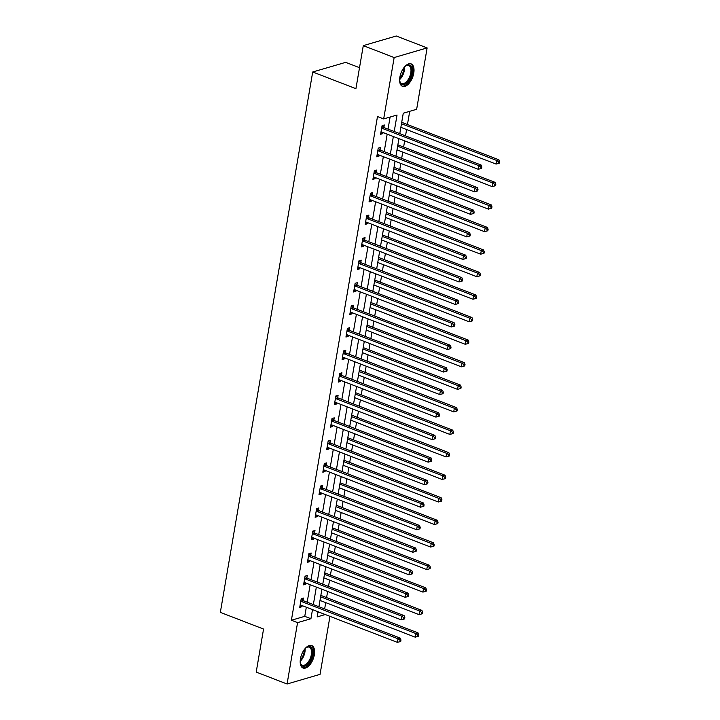 <?xml version="1.0" encoding="UTF-8"?>
<svg xmlns="http://www.w3.org/2000/svg" width="720" height="720" viewBox="0 0 720 720"><rect width="100%" height="100%" fill="white"/><g stroke="black" fill="none" stroke-linecap="round" stroke-linejoin="round"><path stroke-width="1.08" d="M300.438 658.827A12.033 6.183 -68.9 0 1 311.724 645.57A12.033 6.183 -68.9 0 1 314.343 654.768A12.033 6.183 -68.9 0 1 303.057 668.025A12.033 6.183 -68.9 0 1 300.438 658.827M399.87 77.148A12.033 6.183 -68.9 0 1 411.156 63.891A12.033 6.183 -68.9 0 1 413.766 73.089A12.033 6.183 -68.9 0 1 402.489 86.346A12.033 6.183 -68.9 0 1 399.87 77.148M359.514 67.689L345.681 62.352L312.705 71.991L220.338 612.369L263.556 629.055L256.203 672.084L287.073 684L297.567 622.629L310.932 618.723L312.489 609.615M312.705 71.991L355.923 88.668L363.285 45.639L396.261 36L427.131 47.916L416.646 109.287L403.272 113.193L399.78 133.641M324.648 608.94L325.728 602.631M326.592 597.609L327.645 591.444M328.5 586.413L329.58 580.104M330.444 575.073L331.497 568.917M332.352 563.886L333.432 557.577M334.296 552.546L335.349 546.39M336.204 541.359L337.284 535.05M338.139 530.019L339.192 523.863M340.056 518.832L341.136 512.523M341.991 507.492L343.044 501.336M343.908 496.305L344.988 489.996M345.843 484.965L346.896 478.809M347.76 473.778L348.84 467.469M349.695 462.438L350.748 456.273M351.603 451.251L352.683 444.933M353.547 439.911L354.6 433.746M355.455 428.724L356.535 422.406M357.399 417.384L358.452 411.219M359.307 406.197L360.387 399.879M361.251 394.857L362.304 388.692M363.159 383.661L364.239 377.352M365.094 372.33L366.147 366.165M367.011 361.134L368.091 354.825M368.946 349.794L369.999 343.638M370.863 338.607L371.943 332.298M372.798 327.267L373.851 321.111M374.715 316.08L375.795 309.771M376.65 304.74L377.703 298.584M378.567 293.553L379.638 287.244M380.502 282.213L381.555 276.057M382.41 271.026L383.49 264.717M384.354 259.686L385.407 253.521M386.262 248.499L387.342 242.19M388.206 237.159L389.259 230.994M390.114 225.972L391.194 219.654M392.049 214.632L393.111 208.467M393.966 203.445L395.046 197.127M395.901 192.105L396.954 185.94M397.818 180.918L398.898 174.6M399.753 169.578L400.806 163.413M401.67 158.382L402.75 152.073M403.605 147.051L404.658 140.886M405.522 135.855L406.593 129.546M407.457 124.515L409.716 111.312M329.967 616.356L320.049 674.361L287.073 684M317.925 612.486L319.077 612.153M394.218 131.499L397.035 115.02L383.67 118.926L377.487 116.541L291.393 620.244L304.758 616.338L306.315 607.23M307.179 602.199L310.167 584.703M311.031 579.672L314.019 562.176M314.874 557.145L317.871 539.64M318.726 534.618L321.723 517.113M322.578 512.091L325.575 494.586M326.43 489.564L329.418 472.059M330.282 467.037L333.27 449.532M334.134 444.501L337.122 427.005M337.986 421.974L340.974 404.478M341.838 399.447L344.826 381.951M345.681 376.92L348.678 359.424M349.533 354.393L352.53 336.897M353.385 331.866L356.382 314.361M357.237 309.339L360.225 291.834M361.089 286.812L364.077 269.307M364.941 264.285L367.929 246.78M368.793 241.758L371.781 224.253M372.636 219.222L375.633 201.726M376.488 196.695L379.485 179.199M380.34 174.168L383.337 156.672M384.192 151.641L387.18 134.145M388.044 129.114L390.105 117.045M383.904 127.314L384.309 124.974L382.077 125.631L380.592 134.289L382.824 133.641L383.013 132.534M380.052 149.841L380.457 147.51L378.225 148.158L376.749 156.825L378.972 156.168L379.161 155.061M376.2 172.368L376.605 170.037L374.373 170.685L372.897 179.352L375.12 178.695L375.309 177.588M372.357 194.895L372.753 192.564L370.521 193.212L369.045 201.879L371.268 201.222L371.457 200.115M368.505 217.431L368.901 215.091L366.678 215.739L365.193 224.406L367.425 223.758L367.614 222.642M364.653 239.958L365.049 237.618L362.826 238.266L361.341 246.933L363.573 246.285L363.762 245.169M360.801 262.485L361.197 260.145L358.974 260.793L357.489 269.46L359.721 268.812L359.91 267.696M356.949 285.012L357.345 282.672L355.122 283.32L353.637 291.987L355.869 291.339L356.058 290.232M353.097 307.539L353.502 305.199L351.27 305.856L349.794 314.514L352.017 313.866L352.206 312.759M349.245 330.066L349.65 327.726L347.418 328.383L345.942 337.041L348.165 336.393L348.354 335.286M345.402 352.593L345.798 350.253L343.566 350.91L342.09 359.577L344.313 358.92L344.502 357.813M341.55 375.12L341.946 372.789L339.714 373.437L338.238 382.104L340.461 381.447L340.659 380.34M337.698 397.647L338.094 395.316L335.871 395.964L334.386 404.631L336.618 403.974L336.807 402.867M333.846 420.174L334.242 417.843L332.019 418.491L330.534 427.158L332.766 426.501L332.955 425.394M329.994 442.71L330.39 440.37L328.167 441.018L326.682 449.685L328.914 449.037L329.103 447.921M326.142 465.237L326.547 462.897L324.315 463.545L322.83 472.212L325.062 471.564L325.251 470.448M322.29 487.764L322.695 485.424L320.463 486.072L318.987 494.739L321.21 494.091L321.399 492.975M318.438 510.291L318.843 507.951L316.611 508.599L315.135 517.266L317.358 516.618L317.547 515.511M314.595 532.818L314.991 530.478L312.759 531.135L311.283 539.793L313.506 539.145L313.704 538.038M310.743 555.345L311.139 553.005L308.916 553.662L307.431 562.32L309.663 561.672L309.852 560.565M306.891 577.872L307.287 575.532L305.064 576.189L303.579 584.856L305.811 584.199L306 583.092M303.039 600.399L303.435 598.068L301.212 598.716L299.727 607.383L301.959 606.726L302.148 605.619M363.285 45.639L394.155 57.546L427.131 47.916M291.393 620.244L297.567 622.629M383.67 118.926L394.155 57.546M313.353 604.584L316.341 587.079M317.205 582.057L320.193 564.552M321.057 559.53L324.045 542.025M324.9 537.003L327.897 519.498M328.752 514.476L331.749 496.971M332.604 491.94L335.601 474.444M336.456 469.413L339.444 451.917M340.308 446.886L343.296 429.39M344.16 424.359L347.148 406.863M348.012 401.832L351 384.336M351.855 379.305L354.852 361.8M355.707 356.778L358.704 339.273M359.559 334.251L362.556 316.746M363.411 311.724L366.399 294.219M367.263 289.197L370.251 271.692M371.115 266.661L374.103 249.165M374.967 244.134L377.955 226.638M378.819 221.607L381.807 204.111M382.662 199.08L385.659 181.584M386.514 176.553L389.511 159.057M390.366 154.026L393.354 136.521M318.051 611.757L317.178 616.896L325.251 614.538M398.916 138.672L395.928 156.168M395.064 161.199L392.076 178.695M391.221 183.726L388.224 201.231M387.369 206.253L384.372 223.758M383.517 228.78L380.52 246.285M379.665 251.307L376.677 268.812M375.813 273.834L372.825 291.339M371.961 296.37L368.973 313.866M368.109 318.897L365.121 336.393M364.266 341.424L361.269 358.92M360.414 363.951L357.417 381.447M356.562 386.478L353.565 403.974M352.71 409.005L349.722 426.51M348.858 431.532L345.87 449.037M345.006 454.059L342.018 471.564M341.154 476.586L338.166 494.091M337.302 499.113L334.314 516.618M333.459 521.649L330.462 539.145M329.607 544.176L326.61 561.672M325.755 566.703L322.767 584.199M321.903 589.23L318.915 606.726M304.758 616.338L310.932 618.723M380.835 132.876L382.824 133.641M376.983 155.403L378.972 156.168M373.14 177.93L375.12 178.695M369.288 200.457L371.268 201.222M365.436 222.984L367.425 223.758M361.584 245.52L363.573 246.285M357.732 268.047L359.721 268.812M353.88 290.574L355.869 291.339M350.028 313.101L352.017 313.866M346.185 335.628L348.165 336.393M342.333 358.155L344.313 358.92M338.481 380.682L340.461 381.447M334.629 403.209L336.618 403.974M330.777 425.736L332.766 426.501M326.925 448.263L328.914 449.037M323.073 470.799L325.062 471.564M319.23 493.326L321.21 494.091M315.378 515.853L317.358 516.618M311.526 538.38L313.506 539.145M307.674 560.907L309.663 561.672M303.822 583.434L305.811 584.199M299.97 605.961L301.959 606.726M381.681 127.962L381.843 128.124A1.539 1.233 -106.3 0 0 382.284 128.403L478.863 165.672L478.242 169.281L381.672 132.012A1.539 1.233 -106.3 0 0 381.195 131.94L380.997 131.958M382.086 125.622L384.075 127.467A1.539 1.233 -106.3 0 0 384.516 127.755L481.086 165.024L478.863 165.672L480.951 167.184L480.699 168.624L481.59 168.363L481.842 166.923L480.951 167.184M481.842 166.923L481.086 165.024M478.242 169.281L480.699 168.624M400.86 127.332L496.071 164.079L496.683 160.461L498.915 159.813L402.336 122.544A1.539 1.233 73.7 0 1 401.895 122.265L401.751 122.121M498.771 161.973L498.528 163.413L499.419 163.152L499.662 161.712L498.771 161.973L496.683 160.461L401.472 123.723M498.528 163.413L496.071 164.079M498.915 159.813L499.662 161.712M404.586 66.843A10.413 5.346 -68.9 0 1 405.846 65.799A10.413 5.346 -68.9 0 1 412.02 69.354A10.413 5.346 -68.9 0 1 407.394 82.296A10.413 5.346 -68.9 0 1 399.843 81.36A10.413 5.346 -68.9 0 1 399.609 79.74M399.762 80.982A9.639 4.95 111.1 0 0 401.742 83.493A9.639 4.95 111.1 0 0 406.665 81.495A9.639 4.95 111.1 0 0 410.886 72.198A9.639 4.95 111.1 0 0 408.681 65.502A9.639 4.95 111.1 0 0 405.531 66.024M401.814 85.986A11.961 6.138 111.1 0 0 407.628 83.421A11.961 6.138 111.1 0 0 412.83 72.153A11.961 6.138 111.1 0 0 410.409 63.702M305.154 648.531A10.413 5.346 -68.9 0 1 306.414 647.478A10.413 5.346 -68.9 0 1 312.417 654.66A10.413 5.346 -68.9 0 1 306.45 665.307A10.413 5.346 -68.9 0 1 300.411 663.048A10.413 5.346 -68.9 0 1 300.177 661.428M300.33 662.67A9.639 4.95 111.1 0 0 302.31 665.172A9.639 4.95 111.1 0 0 311.355 654.552A9.639 4.95 111.1 0 0 309.258 647.181A9.639 4.95 111.1 0 0 306.099 647.712M302.382 667.665A11.961 6.138 111.1 0 0 313.308 654.399A11.961 6.138 111.1 0 0 310.977 645.381M377.829 150.498L377.991 150.651A1.539 1.233 -106.3 0 0 378.432 150.93L475.011 188.199L474.39 191.808L377.82 154.539A1.539 1.233 -106.3 0 0 377.343 154.467L377.145 154.485M378.243 148.149L380.223 149.994A1.539 1.233 -106.3 0 0 380.664 150.282L477.243 187.551L475.011 188.199L477.099 189.711L476.856 191.151L477.747 190.89L477.99 189.45L477.099 189.711M477.99 189.45L477.243 187.551M474.39 191.808L476.856 191.151M373.977 173.025L374.139 173.178A1.539 1.233 -106.3 0 0 374.589 173.457L471.159 210.726L470.547 214.335L373.968 177.066A1.539 1.233 -106.3 0 0 373.491 176.994L373.293 177.012M374.391 170.685L376.371 172.53A1.539 1.233 -106.3 0 0 376.812 172.809L473.391 210.078L471.159 210.726L473.247 212.238L473.004 213.678L473.895 213.417L474.138 211.977L473.247 212.238M474.138 211.977L473.391 210.078M470.547 214.335L473.004 213.678M397.008 149.859L492.219 186.606L492.831 182.988L495.063 182.34L398.493 145.071A1.539 1.233 73.7 0 1 398.043 144.792L397.899 144.648M494.928 184.5L494.676 185.94L495.567 185.679L495.819 184.239L494.928 184.5L492.831 182.988L397.62 146.25M494.676 185.94L492.219 186.606M495.063 182.34L495.819 184.239M393.156 172.386L488.367 209.133L488.988 205.524L491.211 204.867L394.641 167.598A1.539 1.233 73.7 0 1 394.191 167.319L394.047 167.175M491.076 207.027L490.824 208.476L491.715 208.215L491.967 206.766L491.076 207.027L488.988 205.524L393.777 168.777M490.824 208.476L488.367 209.133M491.211 204.867L491.967 206.766M370.125 195.552L370.287 195.705A1.539 1.233 -106.3 0 0 370.737 195.984L467.307 233.253L466.695 236.871L370.116 199.602A1.539 1.233 -106.3 0 0 369.639 199.521L369.441 199.539M370.539 193.212L372.519 195.057A1.539 1.233 -106.3 0 0 372.96 195.336L469.539 232.605L467.307 233.253L469.395 234.765L469.152 236.205L470.043 235.944L470.286 234.504L469.395 234.765M470.286 234.504L469.539 232.605M466.695 236.871L469.152 236.205M366.273 218.079L366.444 218.232A1.539 1.233 -106.3 0 0 366.885 218.511L463.455 255.789L462.843 259.398L366.264 222.129A1.539 1.233 -106.3 0 0 365.787 222.048L365.589 222.066M366.687 215.739L368.667 217.584A1.539 1.233 -106.3 0 0 369.108 217.863L465.687 255.132L463.455 255.789L465.543 257.292L465.3 258.732L466.191 258.48L466.434 257.031L465.543 257.292M466.434 257.031L465.687 255.132M462.843 259.398L465.3 258.732M362.421 240.606L362.592 240.759A1.539 1.233 -106.3 0 0 363.033 241.047L459.603 278.316L458.991 281.925L362.412 244.656A1.539 1.233 -106.3 0 0 361.935 244.584L361.737 244.593M362.835 238.266L364.815 240.111A1.539 1.233 -106.3 0 0 365.265 240.39L461.835 277.659L459.603 278.316L461.7 279.819L461.448 281.268L462.339 281.007L462.591 279.558L461.7 279.819M462.591 279.558L461.835 277.659M458.991 281.925L461.448 281.268M389.304 194.913L484.515 231.66L485.136 228.051L487.359 227.394L390.789 190.125A1.539 1.233 73.7 0 1 390.348 189.846L390.195 189.711M487.224 229.554L486.972 231.003L487.863 230.742L488.115 229.293L487.224 229.554L485.136 228.051L389.925 191.304M486.972 231.003L484.515 231.66M487.359 227.394L488.115 229.293M385.452 217.44L480.663 254.187L481.284 250.578L483.507 249.921L386.937 212.652A1.539 1.233 73.7 0 1 386.496 212.373L386.343 212.238M483.372 252.081L483.129 253.53L484.02 253.269L484.263 251.82L483.372 252.081L481.284 250.578L386.073 213.831M483.129 253.53L480.663 254.187M483.507 249.921L484.263 251.82M381.6 239.967L476.811 276.714L477.432 273.105L479.664 272.457L383.085 235.188A1.539 1.233 73.7 0 1 382.644 234.9L382.491 234.765M479.52 274.608L479.277 276.057L480.168 275.796L480.411 274.347L479.52 274.608L477.432 273.105L382.221 236.358M479.277 276.057L476.811 276.714M479.664 272.457L480.411 274.347M377.748 262.503L472.968 299.241L473.58 295.632L475.812 294.984L379.233 257.715A1.539 1.233 73.7 0 1 378.792 257.427L378.639 257.292M475.668 297.135L475.425 298.584L476.316 298.323L476.559 296.883L475.668 297.135L473.58 295.632L378.369 258.885M475.425 298.584L472.968 299.241M475.812 294.984L476.559 296.883M373.905 285.03L469.116 321.768L469.728 318.159L471.96 317.511L375.381 280.242A1.539 1.233 73.7 0 1 374.94 279.954L374.796 279.819M471.816 319.671L471.573 321.111L472.464 320.85L472.707 319.41L471.816 319.671L469.728 318.159L374.517 281.412M471.573 321.111L469.116 321.768M471.96 317.511L472.707 319.41M370.053 307.557L465.264 344.295L465.876 340.686L468.108 340.038L371.538 302.769A1.539 1.233 73.7 0 1 371.088 302.481L370.944 302.346M467.973 342.198L467.721 343.638L468.612 343.377L468.864 341.937L467.973 342.198L465.876 340.686L370.665 303.948M467.721 343.638L465.264 344.295M468.108 340.038L468.864 341.937M366.201 330.084L461.412 366.822L462.033 363.213L464.256 362.565L367.686 325.296A1.539 1.233 73.7 0 1 367.236 325.017L367.092 324.873M464.121 364.725L463.869 366.165L464.76 365.904L465.012 364.464L464.121 364.725L462.033 363.213L366.813 326.475M463.869 366.165L461.412 366.822M464.256 362.565L465.012 364.464M362.349 352.611L457.56 389.358L458.181 385.74L460.404 385.092L363.834 347.823A1.539 1.233 73.7 0 1 363.393 347.544L363.24 347.4M460.269 387.252L460.017 388.692L460.908 388.431L461.16 386.991L460.269 387.252L458.181 385.74L362.97 349.002M460.017 388.692L457.56 389.358M460.404 385.092L461.16 386.991M358.497 375.138L453.708 411.885L454.329 408.267L456.552 407.619L359.982 370.35A1.539 1.233 73.7 0 1 359.541 370.071L359.388 369.927M456.417 409.779L456.165 411.219L457.065 410.958L457.308 409.518L456.417 409.779L454.329 408.267L359.118 371.529M456.165 411.219L453.708 411.885M456.552 407.619L457.308 409.518M354.645 397.665L449.856 434.412L450.477 430.803L452.709 430.146L356.13 392.877A1.539 1.233 73.7 0 1 355.689 392.598L355.536 392.454M452.565 432.306L452.322 433.755L453.213 433.494L453.456 432.045L452.565 432.306L450.477 430.803L355.266 394.056M452.322 433.755L449.856 434.412M452.709 430.146L453.456 432.045M350.793 420.192L446.013 456.939L446.625 453.33L448.857 452.673L352.278 415.404A1.539 1.233 73.7 0 1 351.837 415.125L351.684 414.99M448.713 454.833L448.47 456.282L449.361 456.021L449.604 454.572L448.713 454.833L446.625 453.33L351.414 416.583M448.47 456.282L446.013 456.939M448.857 452.673L449.604 454.572M346.95 442.719L442.161 479.466L442.773 475.857L445.005 475.2L348.426 437.931A1.539 1.233 73.7 0 1 347.985 437.652L347.841 437.517M444.861 477.36L444.618 478.809L445.509 478.548L445.752 477.099L444.861 477.36L442.773 475.857L347.562 439.11M444.618 478.809L442.161 479.466M445.005 475.2L445.752 477.099M343.098 465.246L438.309 501.993L438.921 498.384L441.153 497.736L344.574 460.467A1.539 1.233 73.7 0 1 344.133 460.179L343.989 460.044M441.009 499.887L440.766 501.336L441.657 501.075L441.9 499.626L441.009 499.887L438.921 498.384L343.71 461.637M440.766 501.336L438.309 501.993M441.153 497.736L441.9 499.626M339.246 487.782L434.457 524.52L435.078 520.911L437.301 520.263L340.731 482.994A1.539 1.233 73.7 0 1 340.281 482.706L340.137 482.571M437.166 522.414L436.914 523.863L437.805 523.602L438.057 522.162L437.166 522.414L435.078 520.911L339.858 484.164M436.914 523.863L434.457 524.52M437.301 520.263L438.057 522.162M335.394 510.309L430.605 547.047L431.226 543.438L433.449 542.79L336.879 505.521A1.539 1.233 73.7 0 1 336.438 505.233L336.285 505.098M433.314 544.95L433.062 546.39L433.953 546.129L434.205 544.689L433.314 544.95L431.226 543.438L336.015 506.7M433.062 546.39L430.605 547.047M433.449 542.79L434.205 544.689M331.542 532.836L426.753 569.574L427.374 565.965L429.597 565.317L333.027 528.048A1.539 1.233 73.7 0 1 332.586 527.76L332.433 527.625M429.462 567.477L429.21 568.917L430.101 568.656L430.353 567.216L429.462 567.477L427.374 565.965L332.163 529.227M429.21 568.917L426.753 569.574M429.597 565.317L430.353 567.216M327.69 555.363L422.901 592.101L423.522 588.492L425.745 587.844L329.175 550.575A1.539 1.233 73.7 0 1 328.734 550.296L328.581 550.152M425.61 590.004L425.367 591.444L426.258 591.183L426.501 589.743L425.61 590.004L423.522 588.492L328.311 551.754M425.367 591.444L422.901 592.101M425.745 587.844L426.501 589.743M323.838 577.89L419.049 614.637L419.67 611.019L421.902 610.371L325.323 573.102A1.539 1.233 73.7 0 1 324.882 572.823L324.729 572.679M421.758 612.531L421.515 613.971L422.406 613.71L422.649 612.27L421.758 612.531L419.67 611.019L324.459 574.281M421.515 613.971L419.049 614.637M421.902 610.371L422.649 612.27M358.569 263.133L358.74 263.286A1.539 1.233 -106.3 0 0 359.181 263.574L455.76 300.843L455.139 304.452L358.569 267.183A1.539 1.233 -106.3 0 0 358.083 267.111L357.894 267.12M358.983 260.793L360.963 262.638A1.539 1.233 -106.3 0 0 361.413 262.917L457.983 300.186L455.76 300.843L457.848 302.346L457.596 303.795L458.487 303.534L458.739 302.085L457.848 302.346M458.739 302.085L457.983 300.186M455.139 304.452L457.596 303.795M354.726 285.66L354.888 285.813A1.539 1.233 -106.3 0 0 355.329 286.101L451.908 323.37L451.287 326.979L354.717 289.71A1.539 1.233 -106.3 0 0 354.24 289.638L354.042 289.647M355.131 283.32L357.12 285.165A1.539 1.233 -106.3 0 0 357.561 285.444L454.131 322.713L451.908 323.37L453.996 324.873L453.744 326.322L454.635 326.061L454.887 324.612L453.996 324.873M454.887 324.612L454.131 322.713M451.287 326.979L453.744 326.322M350.874 308.187L351.036 308.349A1.539 1.233 -106.3 0 0 351.477 308.628L448.056 345.897L447.435 349.506L350.865 312.237A1.539 1.233 -106.3 0 0 350.388 312.165L350.19 312.183M351.288 305.847L353.268 307.692A1.539 1.233 -106.3 0 0 353.709 307.98L450.279 345.249L448.056 345.897L450.144 347.4L449.901 348.849L450.792 348.588L451.035 347.139L450.144 347.4M451.035 347.139L450.279 345.249M447.435 349.506L449.901 348.849M347.022 330.714L347.184 330.876A1.539 1.233 -106.3 0 0 347.634 331.155L444.204 368.424L443.583 372.033L347.013 334.764A1.539 1.233 -106.3 0 0 346.536 334.692L346.338 334.71M347.436 328.374L349.416 330.219A1.539 1.233 -106.3 0 0 349.857 330.507L446.436 367.776L444.204 368.424L446.292 369.927L446.049 371.376L446.94 371.115L447.183 369.675L446.292 369.927M447.183 369.675L446.436 367.776M443.583 372.033L446.049 371.376M343.17 353.241L343.332 353.403A1.539 1.233 -106.3 0 0 343.782 353.682L440.352 390.951L439.74 394.56L343.161 357.291A1.539 1.233 -106.3 0 0 342.684 357.219L342.486 357.237M343.584 350.901L345.564 352.746A1.539 1.233 -106.3 0 0 346.005 353.034L442.584 390.303L440.352 390.951L442.44 392.463L442.197 393.903L443.088 393.642L443.331 392.202L442.44 392.463M443.331 392.202L442.584 390.303M439.74 394.56L442.197 393.903M339.318 375.777L339.489 375.93A1.539 1.233 -106.3 0 0 339.93 376.209L436.5 413.478L435.888 417.087L339.309 379.818A1.539 1.233 -106.3 0 0 338.832 379.746L338.634 379.764M339.732 373.428L341.712 375.273A1.539 1.233 -106.3 0 0 342.153 375.561L438.732 412.83L436.5 413.478L438.588 414.99L438.345 416.43L439.236 416.169L439.479 414.729L438.588 414.99M439.479 414.729L438.732 412.83M435.888 417.087L438.345 416.43M335.466 398.304L335.637 398.457A1.539 1.233 -106.3 0 0 336.078 398.736L432.648 436.005L432.036 439.614L335.457 402.345A1.539 1.233 -106.3 0 0 334.98 402.273L334.782 402.291M335.88 395.964L337.86 397.809A1.539 1.233 -106.3 0 0 338.31 398.088L434.88 435.357L432.648 436.005L434.745 437.517L434.493 438.957L435.384 438.696L435.636 437.256L434.745 437.517M435.636 437.256L434.88 435.357M432.036 439.614L434.493 438.957M331.614 420.831L331.785 420.984A1.539 1.233 -106.3 0 0 332.226 421.263L428.805 458.532L428.184 462.15L331.614 424.881A1.539 1.233 -106.3 0 0 331.128 424.8L330.939 424.818M332.028 418.491L334.008 420.336A1.539 1.233 -106.3 0 0 334.458 420.615L431.028 457.884L428.805 458.532L430.893 460.044L430.641 461.484L431.532 461.223L431.784 459.783L430.893 460.044M431.784 459.783L431.028 457.884M428.184 462.15L430.641 461.484M327.762 443.358L327.933 443.511A1.539 1.233 -106.3 0 0 328.374 443.799L424.953 481.068L424.332 484.677L327.762 447.408A1.539 1.233 -106.3 0 0 327.276 447.327L327.087 447.345M328.176 441.018L330.165 442.863A1.539 1.233 -106.3 0 0 330.606 443.142L427.176 480.411L424.953 481.068L427.041 482.571L426.789 484.011L427.68 483.759L427.932 482.31L427.041 482.571M427.932 482.31L427.176 480.411M424.332 484.677L426.789 484.011M323.919 465.885L324.081 466.038A1.539 1.233 -106.3 0 0 324.522 466.326L421.101 503.595L420.48 507.204L323.91 469.935A1.539 1.233 -106.3 0 0 323.433 469.863L323.235 469.872M324.333 463.545L326.313 465.39A1.539 1.233 -106.3 0 0 326.754 465.669L423.324 502.938L421.101 503.595L423.189 505.098L422.946 506.547L423.837 506.286L424.08 504.837L423.189 505.098M424.08 504.837L423.324 502.938M420.48 507.204L422.946 506.547M320.067 488.412L320.229 488.565A1.539 1.233 -106.3 0 0 320.679 488.853L417.249 526.122L416.628 529.731L320.058 492.462A1.539 1.233 -106.3 0 0 319.581 492.39L319.383 492.399M320.481 486.072L322.461 487.917A1.539 1.233 -106.3 0 0 322.902 488.196L419.481 525.465L417.249 526.122L419.337 527.625L419.094 529.074L419.985 528.813L420.228 527.364L419.337 527.625M420.228 527.364L419.481 525.465M416.628 529.731L419.094 529.074M316.215 510.939L316.377 511.092A1.539 1.233 -106.3 0 0 316.827 511.38L413.397 548.649L412.785 552.258L316.206 514.989A1.539 1.233 -106.3 0 0 315.729 514.917L315.531 514.926M316.629 508.599L318.609 510.444A1.539 1.233 -106.3 0 0 319.05 510.723L415.629 547.992L413.397 548.649L415.485 550.152L415.242 551.601L416.133 551.34L416.376 549.891L415.485 550.152M416.376 549.891L415.629 547.992M412.785 552.258L415.242 551.601M312.363 533.466L312.534 533.628A1.539 1.233 -106.3 0 0 312.975 533.907L409.545 571.176L408.933 574.785L312.354 537.516A1.539 1.233 -106.3 0 0 311.877 537.444L311.679 537.462M312.777 531.126L314.757 532.971A1.539 1.233 -106.3 0 0 315.198 533.259L411.777 570.528L409.545 571.176L411.633 572.679L411.39 574.128L412.281 573.867L412.524 572.418L411.633 572.679M412.524 572.418L411.777 570.528M408.933 574.785L411.39 574.128M308.511 555.993L308.682 556.155A1.539 1.233 -106.3 0 0 309.123 556.434L405.693 593.703L405.081 597.312L308.502 560.043A1.539 1.233 -106.3 0 0 308.025 559.971L307.827 559.989M308.925 553.653L310.905 555.498A1.539 1.233 -106.3 0 0 311.346 555.786L407.925 593.055L405.693 593.703L407.781 595.215L407.538 596.655L408.429 596.394L408.681 594.954L407.781 595.215M408.681 594.954L407.925 593.055M405.081 597.312L407.538 596.655M304.659 578.529L304.83 578.682A1.539 1.233 -106.3 0 0 305.271 578.961L401.85 616.23L401.229 619.839L304.65 582.57A1.539 1.233 -106.3 0 0 304.173 582.498L303.984 582.516M305.073 576.18L307.053 578.025A1.539 1.233 -106.3 0 0 307.503 578.313L404.073 615.582L401.85 616.23L403.938 617.742L403.686 619.182L404.577 618.921L404.829 617.481L403.938 617.742M404.829 617.481L404.073 615.582M401.229 619.839L403.686 619.182M300.807 601.056L300.978 601.209A1.539 1.233 -106.3 0 0 301.419 601.488L397.998 638.757L397.377 642.366L300.807 605.097A1.539 1.233 -106.3 0 0 300.321 605.025L300.132 605.043M301.221 598.707L303.21 600.561A1.539 1.233 -106.3 0 0 303.651 600.84L400.221 638.109L397.998 638.757L400.086 640.269L399.834 641.709L400.725 641.448L400.977 640.008L400.086 640.269M400.977 640.008L400.221 638.109M397.377 642.366L399.834 641.709M319.995 600.417L415.206 637.164L415.818 633.555L418.05 632.898L321.471 595.629A1.539 1.233 73.7 0 1 321.03 595.35L320.877 595.206M417.906 635.058L417.663 636.498L418.554 636.246L418.797 634.797L417.906 635.058L415.818 633.555L320.607 596.808M417.663 636.498L415.206 637.164M418.05 632.898L418.797 634.797M381.843 128.124L384.075 127.467M382.284 128.403L384.516 127.755M402.336 122.544L401.643 122.751M404.505 66.942A9.639 4.95 -68.9 0 1 400.23 79.02A9.639 4.95 -68.9 0 1 399.609 79.614M399.69 78.417A9.324 4.788 111.1 0 0 403.758 67.887M305.073 648.621A9.639 4.95 -68.9 0 1 304.92 652.068A9.639 4.95 -68.9 0 1 300.186 661.302M300.267 660.096A9.324 4.788 111.1 0 0 304.128 651.888A9.324 4.788 111.1 0 0 304.326 649.566M377.991 150.651L380.223 149.994M378.432 150.93L380.664 150.282M374.139 173.178L376.371 172.53M374.589 173.457L376.812 172.809M398.493 145.071L397.791 145.278M394.641 167.598L393.939 167.805M370.287 195.705L372.519 195.057M370.737 195.984L372.96 195.336M366.444 218.232L368.667 217.584M366.885 218.511L369.108 217.863M362.592 240.759L364.815 240.111M363.033 241.047L365.265 240.39M390.789 190.125L390.087 190.332M386.937 212.652L386.235 212.859M383.085 235.188L382.383 235.386M379.233 257.715L378.54 257.913M375.381 280.242L374.688 280.44M371.538 302.769L370.836 302.976M367.686 325.296L366.984 325.503M363.834 347.823L363.132 348.03M359.982 370.35L359.28 370.557M356.13 392.877L355.428 393.084M352.278 415.404L351.576 415.611M348.426 437.931L347.733 438.138M344.574 460.467L343.881 460.665M340.731 482.994L340.029 483.192M336.879 505.521L336.177 505.719M333.027 528.048L332.325 528.255M329.175 550.575L328.473 550.782M325.323 573.102L324.621 573.309M358.74 263.286L360.963 262.638M359.181 263.574L361.413 262.917M354.888 285.813L357.12 285.165M355.329 286.101L357.561 285.444M351.036 308.349L353.268 307.692M351.477 308.628L353.709 307.98M347.184 330.876L349.416 330.219M347.634 331.155L349.857 330.507M343.332 353.403L345.564 352.746M343.782 353.682L346.005 353.034M339.489 375.93L341.712 375.273M339.93 376.209L342.153 375.561M335.637 398.457L337.86 397.809M336.078 398.736L338.31 398.088M331.785 420.984L334.008 420.336M332.226 421.263L334.458 420.615M327.933 443.511L330.165 442.863M328.374 443.799L330.606 443.142M324.081 466.038L326.313 465.39M324.522 466.326L326.754 465.669M320.229 488.565L322.461 487.917M320.679 488.853L322.902 488.196M316.377 511.092L318.609 510.444M316.827 511.38L319.05 510.723M312.534 533.628L314.757 532.971M312.975 533.907L315.198 533.259M308.682 556.155L310.905 555.498M309.123 556.434L311.346 555.786M304.83 578.682L307.053 578.025M305.271 578.961L307.503 578.313M300.978 601.209L303.21 600.561M301.419 601.488L303.651 600.84M321.471 595.629L320.778 595.836"/></g></svg>
